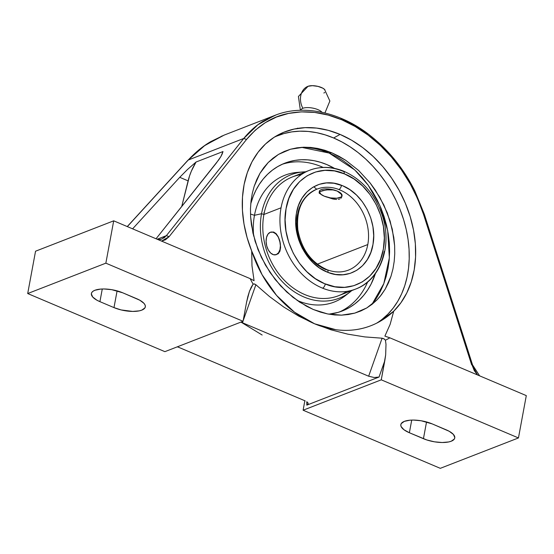<?xml version="1.0" encoding="UTF-8"?>
<svg xmlns="http://www.w3.org/2000/svg" width="554" height="554" viewBox="0 0 554 554"><rect width="100%" height="100%" fill="white"/><g stroke="black" fill="none" stroke-linecap="round" stroke-linejoin="round"><path stroke-width="0.83" d="M241.212 322.248L262.153 335.025M331.881 152.856L317.677 148.437L303.703 147.219L290.476 149.234L278.454 154.421L268.198 162.516L259.978 173.291L254.203 186.234L252.278 193.429L251.038 200.929L250.477 208.719L250.616 216.794L252.949 233.158L257.977 249.535L265.449 265.124L275.172 279.5L286.702 291.986L299.582 302.103L313.349 309.513L327.594 313.938L341.52 315.15L354.775 313.121L366.762 307.955L377.032 299.853L380.12 296.411L385.245 289.084L391.013 276.169L392.945 268.981L394.192 261.453L394.753 253.677L394.621 245.657L392.294 229.245L387.288 212.902L379.815 197.307L370.1 182.924L358.618 170.466L345.675 160.286L331.881 152.856A176.871 84.305 -67 0 0 329.118 153.049A176.871 84.305 113 0 1 331.881 152.856L338.882 156.221L345.675 160.286L358.618 170.466L370.1 182.924L375.224 189.925L383.839 204.966L390.127 221.06L393.797 237.444L394.621 245.657L394.753 253.677L394.192 261.453L392.945 268.981L391.013 276.169L388.444 282.865L385.245 289.084L381.408 294.79L377.032 299.853L372.149 304.236L366.762 307.955L360.931 310.933L354.775 313.121L348.3 314.534L341.52 315.15L334.609 314.949L327.594 313.938L320.482 312.131L313.349 309.513L306.355 306.147L293.031 297.387L280.719 285.982L270.075 272.54L261.419 257.451L255.131 241.385L251.44 224.959L250.616 216.794L250.477 208.719L251.038 200.929L252.278 193.429L254.203 186.234L256.786 179.503L259.978 173.291L263.794 167.606L268.198 162.516L273.087 158.119L278.454 154.421L284.299 151.436L290.476 149.234L296.944 147.828L303.703 147.219L310.656 147.426L317.677 148.437L324.755 150.245L331.881 152.856M301.459 147.329L329.118 153.049L321.742 150.363L314.298 148.514L306.84 147.516M302.865 108.293A11.018 4.072 -169.5 0 0 300.926 110.267A11.018 4.072 -169.5 0 1 302.865 108.293A16.108 12.846 -111.2 0 1 307.927 86.334A16.108 12.846 68.8 0 0 302.865 108.293A11.018 4.072 -169.5 0 1 313.155 108.189A11.018 4.072 -169.5 0 1 321.971 112.261A11.018 4.072 -169.5 0 0 313.155 108.189A11.018 4.072 -169.5 0 0 302.865 108.293M308.107 86.265A9.778 3.615 10.5 0 1 324.021 88.938M356.077 288.897A63.717 50.816 -111.2 0 1 322.594 288.177A3.705 1.787 -67.9 0 0 325.26 283.96C351.035 295.22 378.804 278.524 383.361 249.023C389.233 220.07 370.841 184.219 344.872 174.025L334.519 170.937L324.886 170.348L315.628 171.989L307.096 175.798L299.617 181.622L293.468 189.246L288.897 198.38L286.065 208.671L285.088 219.73L285.996 231.136L288.766 242.451L293.281 253.254L299.375 263.129L306.812 271.695L315.309 278.627L324.554 283.669L334.9 286.75L344.54 287.339L353.798 285.698L362.33 281.889L369.809 276.065L375.951 268.441L380.529 259.314L383.361 249.023L384.337 237.964L383.423 226.558L380.66 215.236L376.145 204.433L370.051 194.565L362.614 185.999L354.11 179.06L344.159 173.727A3.705 1.787 -67.9 0 0 343.494 171.117A3.705 1.787 112.1 0 1 344.159 173.727C318.391 162.467 290.621 179.171 286.065 208.671C280.192 237.624 298.585 273.468 324.554 283.669L325.26 283.96A3.705 1.787 112.1 0 1 322.594 288.177A63.717 50.816 -111.2 0 1 281.051 207.805A63.717 50.816 -111.2 0 1 309.174 170.417M316.888 189.163C302.415 195.874 296.071 209.433 297.858 229.834C301.528 249.362 311.306 262.672 327.192 269.763A3.705 1.807 111.1 0 1 327.94 272.409L326.728 271.917C306.445 263.898 292.055 236.073 296.425 213.359C299.818 190.257 321.278 176.885 341.486 185.278L342.697 185.77C362.974 193.789 377.364 221.614 373.001 244.328C369.608 267.437 348.147 280.809 327.94 272.409A3.705 1.807 -68.9 0 0 327.213 269.77A3.705 1.807 -68.9 0 0 326.389 269.798A43.441 34.646 -111.2 0 1 297.463 214.758A43.441 34.646 -111.2 0 1 316.888 189.163A43.441 34.646 -111.2 0 1 338.868 189.516A3.705 1.807 -68.9 0 0 341.486 185.278A3.705 1.807 111.1 0 1 338.868 189.516A43.441 34.646 68.8 0 0 316.59 189.281M348.667 270.027A43.441 34.646 68.8 0 0 367.794 244.549A43.441 34.646 68.8 0 0 338.868 189.516A43.441 34.646 -111.2 0 1 367.794 244.549A43.441 34.646 -111.2 0 1 348.369 270.144C341.728 272.679 334.664 272.554 327.192 269.763M376.609 323.197A106.236 79.734 61 0 0 406.054 228.726A106.236 79.734 61 0 0 333.64 137.981L340.066 134.414A106.236 79.734 -119 0 1 410.202 216.635A106.236 79.734 -119 0 1 393.721 311.203L379.365 321.749L376.623 323.19C370.231 326.334 363.673 328.439 356.956 329.485C349.955 330.586 342.919 330.662 335.856 329.699L314.63 323.813C328.979 329.789 343.092 331.68 356.956 329.485C370.938 327.179 383.195 321.085 393.721 311.203L390.148 324.319L384.885 336.126L389.871 337.822L526.3 395.611L518.454 437.944L381.263 379.829L303.107 410.216L440.298 468.331L518.454 437.944L440.298 468.331L303.107 410.216L304.859 400.757L303.107 410.216L381.263 379.829L385.667 354.906L385.993 344.283L385.425 340.204A122.476 97.684 68.8 0 0 389.871 337.822L526.3 395.611L518.454 437.944L381.263 379.829L384.801 360.73L379.026 377.052L374.179 377.509L368.652 376.214L382.101 338.203L383.929 338.785L385.425 340.204L385.993 344.283L385.667 354.906L384.801 360.73L379.026 377.052L306.798 405.133L306.764 401.726L306.798 405.133L379.026 377.052L374.179 377.509L368.652 376.214L242.437 322.747L242.943 321.32L242.437 322.747L368.652 376.214L382.101 338.203L364.781 336.908L347.753 334.145L331.022 329.817L314.63 323.813L294.486 312.179L276.584 295.441L262.049 274.652L251.703 251.038A106.236 79.734 -119 0 1 277.402 135.328A106.236 79.734 -119 0 1 340.066 134.414L333.64 137.981L325.156 134.864L316.653 132.676L308.204 131.443L299.887 131.18L291.792 131.887L283.994 133.549L276.571 136.159M313.716 186.753L313.716 186.753A79.291 63.239 -111.2 0 1 316.701 189.239M375.383 273.614A79.291 63.239 -111.2 0 1 342.275 310.974A79.291 63.239 -111.2 0 1 328.854 314.18L338.037 312.408L343.882 310.316L349.435 307.518L354.643 304.042L359.449 299.922L363.819 295.199L367.704 289.915L371.069 284.119L375.383 273.614M339.54 311.95A79.291 63.239 68.8 0 0 367.662 281.944A79.291 63.239 68.8 0 1 339.54 311.95M384.206 251.502A63.717 50.816 -111.2 0 1 355.716 289.043A63.717 50.816 -111.2 0 1 322.594 288.177A63.717 50.816 -111.2 0 1 281.051 207.805L263.912 214.474L281.051 207.805A63.717 50.816 -111.2 0 1 309.541 170.272L292.401 176.934A63.717 50.816 68.8 0 0 263.912 214.474L261.53 213.719L254.473 215.305L250.491 214.045L254.473 215.305A68.031 54.257 -111.2 0 1 300.372 172.252A68.031 54.257 68.8 0 0 297.359 172.391A68.031 54.257 68.8 0 0 254.473 215.305L261.53 213.719A66.265 52.852 -111.2 0 1 303.308 171.92A66.265 52.852 -111.2 0 1 305.614 171.795A66.265 52.852 68.8 0 0 261.53 213.719L263.912 214.474A63.717 50.816 -111.2 0 1 301.355 174.586M323.148 167.433A79.291 63.239 68.8 0 0 282.145 164.303A79.291 63.239 68.8 0 1 323.148 167.433M342.663 171.131A3.705 1.787 -67.9 0 1 343.494 171.117C331.77 166.456 320.461 166.179 309.541 170.272A63.717 50.816 -111.2 0 1 342.663 171.131A63.717 50.816 -111.2 0 1 344.048 171.719M271.1 232.14L273.697 232.043L276.162 233.698L278.247 236.821L280.262 243.164L280.587 247.513L279.936 251.211L278.26 253.739L275.712 254.729L278.26 253.739L279.936 251.211L280.587 247.513L279.77 240.928A11.586 6.925 78.5 0 1 275.567 254.812A11.586 6.925 78.5 0 1 266.744 245.99A11.586 6.925 78.5 0 1 270.262 232.306L267.998 234.127L266.536 237.361L266.093 241.53L266.744 245.99L268.385 250.069L270.767 253.136L273.524 254.729L276.245 254.611L278.51 252.79L279.978 249.556L280.414 245.387L279.77 240.928L278.129 236.856L275.747 233.781L272.983 232.188L270.262 232.306A11.586 6.925 78.5 0 1 270.948 232.105A11.586 6.925 78.5 0 1 279.77 240.928L278.247 236.821L276.162 233.698L273.697 232.043L270.948 232.105M317.338 264.168L367.794 244.549L317.338 264.168M341.139 196.989L336.839 198.228L330.468 197.903L324.159 196.123L319.305 193.284L319.069 192.681L319.942 191.573L326.313 189.863L333.037 189.932L337.185 191.054A11.586 4.28 -169.5 0 0 325.731 188.886A11.586 4.28 -169.5 0 0 319.277 191.476M342.06 195.701A11.586 4.28 -169.5 0 0 337.185 191.054L333.037 189.932L328.508 189.703L322.49 190.576L319.284 192.113A11.586 4.28 -169.5 0 0 324.159 196.123L321.064 194.406L319.256 191.691M264.397 212.092A11.586 4.28 -169.5 0 0 263.919 212.999M319.305 193.284L324.159 196.123L332.566 198.9L324.159 196.123A11.586 4.28 -169.5 0 0 341.908 196.144M336.603 199.447L334.664 199.288L336.603 199.447M339.782 198.997L338.335 199.357L339.782 198.997M341.901 196.462L341.216 194.129L340.246 192.986L337.185 191.054L341.216 194.129L341.901 196.462L340.89 198.367L341.866 196.753M332.566 198.9L334.664 199.288M342.697 185.77L349.92 189.703L356.568 195.112L362.392 201.788L367.177 209.488L370.737 217.916L372.939 226.752L373.701 235.672L373.001 244.328L370.855 252.402L367.344 259.597L362.607 265.622L356.824 270.269L350.204 273.357L343.002 274.77L335.489 274.445L327.94 272.409L319.506 267.984L312.858 262.575L307.034 255.9L302.249 248.199L298.689 239.778L296.487 230.935L295.718 222.022L296.425 213.359L298.571 205.285L302.075 198.097L306.812 192.065L312.601 187.418L319.222 184.33L326.424 182.924L333.937 183.242L342.697 185.77M266.744 245.99L266.315 243.746L266.744 245.99M346.762 291.39A63.717 50.816 -111.2 0 1 287.02 282.914A63.717 50.816 -111.2 0 1 263.912 214.474A63.717 50.816 68.8 0 0 283.108 278.981A63.717 50.816 68.8 0 0 338.57 295.704L355.716 289.043C380.937 279.964 392.821 245.11 382.011 214.627C374.532 193.644 361.686 179.136 343.473 171.103M323.855 92.996L324.776 92.518M324.907 89.734L322.871 88.204L317.989 86.389L312.414 85.669L308.024 86.292M261.53 213.719A66.265 52.852 68.8 0 0 287.817 286.903A66.265 52.852 68.8 0 0 351.783 290.566A66.265 52.852 -111.2 0 1 350.003 292.034A66.265 52.852 -111.2 0 1 286.806 286.023A66.265 52.852 -111.2 0 1 261.53 213.719M254.473 215.305A68.031 54.257 68.8 0 0 253.656 236.101A68.031 54.257 -111.2 0 1 254.473 215.305M347.614 293.772A68.031 54.257 -111.2 0 1 296.979 300.323A68.031 54.257 68.8 0 0 345.301 295.704L350.003 292.034M250.747 203.782A79.291 63.239 -111.2 0 1 284.818 163.174A79.291 63.239 -111.2 0 1 334.464 168.361L326.971 164.635L320.614 162.322L314.194 160.722L307.761 159.864L301.39 159.746L295.13 160.376L289.049 161.74L283.205 163.832L277.658 166.629L272.45 170.106L267.637 174.226L263.268 178.949L259.39 184.233L256.024 190.029L253.213 196.275L250.747 203.782M371.859 304.492L376.367 298.364L380.266 291.646L383.52 284.396L386.11 276.695L387.994 268.614L389.157 260.221L389.601 251.613L389.31 242.86L388.285 234.058L386.54 225.277L384.095 216.614L380.972 208.152L377.198 199.959L372.814 192.127L367.856 184.731L362.371 177.841L356.423 171.518L350.059 165.826L343.341 160.819L336.34 156.547L329.118 153.049L354.74 169.912L368.119 185.091L379.864 205.569L387.689 230.623L389.351 257.873L383.811 283.648L371.928 304.416M423.436 438.699L409.371 432.743L403.956 429.745L401.103 426.532L400.791 424.994L401.248 423.581L404.358 421.359L409.967 420.195L413.457 420.071L421.13 420.763L432.168 423.879L449.218 431.282L453.428 434.447L454.813 437.591L454.356 438.997L451.247 441.219L448.705 441.954L442.147 442.514L434.474 441.815L426.857 439.973L409.371 432.743A20.269 7.493 10.5 0 1 400.833 424.613A20.269 7.493 10.5 0 1 412.121 420.077A20.269 7.493 10.5 0 1 432.168 423.879L446.233 429.842A20.269 7.493 10.5 0 1 454.765 437.965A20.269 7.493 10.5 0 1 443.484 442.501A20.269 7.493 10.5 0 1 423.436 438.699L426.538 421.947L423.436 438.699M411.719 420.091L409.371 432.743L411.719 420.091M224.135 135.114L274.784 115.419L257.859 124.775L243.76 138.452L166.352 235.672L157.17 239.245L166.352 235.672L243.753 138.452L188.228 160.037L204.98 145.335L224.141 135.114L210.797 141.595C202.965 146.138 195.437 152.281 188.228 160.037L243.753 138.452C249.653 131.208 256.045 125.502 262.921 121.333L276.037 114.948M391.318 156.276C398.395 164.434 404.822 173.637 410.604 183.893M340.849 118.431C350.003 122.302 358.888 127.468 367.51 133.916M297.616 128.14L296.93 128.798M381.983 319.443L387.883 314.18L393.153 308.121L397.751 301.334L401.615 293.869L404.725 285.809L407.038 277.229L408.54 268.212L409.212 258.843L409.053 249.21L408.063 239.411L406.241 229.543L403.617 219.689L400.217 209.959L396.062 200.437L391.2 191.213L385.681 182.384L379.552 174.025L372.87 166.228L365.709 159.06L358.126 152.592L350.204 146.893L342.019 142.004L333.64 137.981A106.236 79.734 61 0 0 274.244 137.212M308.017 404.288L307.539 404.752L308.135 403.187L308.017 404.288L308.135 403.187L307.138 401.996L308.135 403.187M305.171 400.888L178.956 347.42L305.171 400.888M218.892 159.642L156.055 238.767L216.289 163.111L220.907 156.512L218.892 159.642M222.286 153.79L220.907 156.512L222.992 151.554L196.054 162.024A32.721 15.595 -67 0 0 188.104 180.867L179.731 177.322L187.481 169.503L196.054 162.024L191.359 171.144L189.523 175.992L181.712 206.538L188.104 180.867L179.731 177.322L187.481 169.503L196.054 162.024L222.992 151.554L222.286 153.79M187.958 160.21A2.32 1.094 42.4 0 1 188.228 160.037L127.337 226.607L188.228 160.037A2.32 1.094 -137.6 0 0 187.965 160.196L203.983 146.007L222.244 135.875M132.607 228.837L179.731 177.322L132.607 228.837M472.133 365.211L477.506 374.94L474.286 370.626L472.133 365.211M389.871 337.822A122.476 97.684 -111.2 0 1 385.425 340.204L384.372 339.103L382.101 338.203L364.781 336.908L347.753 334.145L331.022 329.817L314.63 323.813L298.807 316.168L314.63 323.813C300.31 317.643 287.63 308.183 276.584 295.441C265.491 282.505 257.195 267.707 251.703 251.038L251.98 265.788L254.078 280.719L251.98 265.788L251.703 251.038L247.091 237.576L243.982 223.948L242.437 210.388L242.479 197.162L244.113 184.51L247.306 172.654L251.994 161.816L258.102 152.205L265.511 143.985L274.078 137.316L283.662 132.316L294.077 129.075L305.129 127.655L316.618 128.085L328.335 130.349L340.066 134.414L351.596 140.204L362.704 147.606L373.195 156.491L382.876 166.692L391.56 178.021L399.102 190.278L405.355 203.228L410.202 216.635L413.554 230.256L415.361 243.843L415.576 257.139L414.198 269.909L411.255 281.903L406.809 292.921L400.923 302.747L393.721 311.203L390.148 324.319L384.885 336.126L389.871 337.822M243.76 138.452L246.544 139.435C258.794 124.982 272.81 116.305 288.586 113.411C306.071 110.031 323.806 112.164 341.797 119.802C359.788 127.406 376.318 139.788 391.366 156.955C404.967 172.266 415.694 191.421 423.533 214.412L471.641 364.802L423.533 214.412L417.716 198.962L410.327 184.06L401.491 169.974L391.366 156.955L380.134 145.224L367.981 135.01L355.121 126.478L341.797 119.802L328.238 115.093L314.686 112.434L301.39 111.873L288.586 113.411L276.494 117.026L265.331 122.642L255.29 130.155L246.544 139.435L243.76 138.452M169.136 236.655L246.544 139.435L169.136 236.655L166.352 235.672L169.136 236.655L165.431 239.785L161.553 241.101L169.136 236.655M243.144 320.752L255.886 284.735L269.486 296.535L283.78 307.048L298.807 316.168L283.78 307.048L269.486 296.535L255.886 284.735L254.051 283.89L253.109 284.147A122.476 97.684 -111.2 0 1 250.131 278.62L254.078 280.719L250.131 278.62A122.476 97.684 68.8 0 0 253.109 284.147L254.431 283.925L255.886 284.735L243.144 320.752M177.301 346.839L178.956 347.42L177.301 346.839M241.066 322.047L242.437 322.747L241.066 322.047M165.168 236.953L163.631 238.13M161.893 239.003L160.182 239.508M27.7 293.544L35.546 251.211L27.7 293.544L164.891 351.658L27.7 293.544L105.856 263.164L27.7 293.544M166.352 235.672L161.886 239.003L158.215 239.681M122.718 292.789L136.783 298.751A20.269 7.493 10.5 0 1 145.321 306.874A20.269 7.493 10.5 0 1 134.033 311.41A20.269 7.493 10.5 0 1 113.986 307.608L99.921 301.653A20.269 7.493 10.5 0 1 91.389 293.53A20.269 7.493 10.5 0 1 102.67 288.987A20.269 7.493 10.5 0 1 122.718 292.789L139.767 300.192L143.978 303.357L145.051 304.963L145.363 306.501L144.906 307.906L141.796 310.129L139.255 310.863L132.697 311.424L121.132 309.935L113.986 307.608L117.095 290.864L113.986 307.608L99.921 301.653L102.268 289.001L99.921 301.653L96.936 300.213L92.726 297.041L91.341 293.904L91.798 292.498L93.003 291.266L94.907 290.268L100.523 289.105L104.007 288.98L111.679 289.673L122.718 292.789M251.225 287.194L253.109 284.147L249.432 291.411L251.225 287.194M247.853 296.522L249.432 291.411L246.585 302.179L247.853 296.522M249.307 291.757L249.432 291.411M164.891 351.658L243.047 321.278L246.585 302.179L243.047 321.278L105.856 263.164L113.702 220.824L35.546 251.211L113.702 220.824L250.131 278.62L113.702 220.824L105.856 263.164L243.047 321.278L164.891 351.658M324.942 112.94L329.872 101.029L324.492 89.312M300.379 110.281L298.412 96.486L308.072 86.272M297.359 172.391L303.308 171.92M276.391 254.646L275.567 254.812M127.254 226.572L187.965 160.196M274.791 115.419C303.98 103.529 342.268 112.753 371.173 136.319C389.31 150.875 403.866 169.081 414.849 190.943L424.399 214.446L472.514 364.837L479.619 375.841"/></g></svg>
